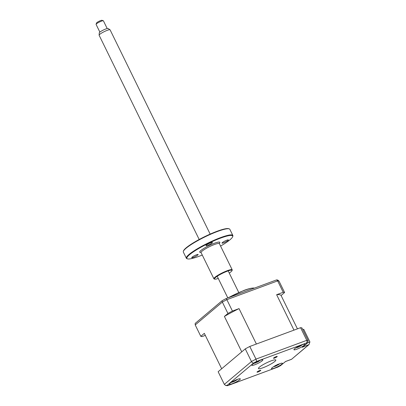 <?xml version="1.0" encoding="UTF-8"?>
<svg xmlns="http://www.w3.org/2000/svg" width="406" height="406" viewBox="0 0 406 406"><rect width="100%" height="100%" fill="white"/><g stroke="black" fill="none" stroke-linecap="round" stroke-linejoin="round"><path stroke-width="0.61" d="M276.258 356.6A2.091 0.335 153.9 0 0 274.339 357.524A2.091 0.335 153.9 0 0 273.492 358.265A2.091 0.335 153.9 0 0 274.481 358.092A2.091 0.335 153.9 0 0 276.4 357.168A2.091 0.335 153.9 0 0 277.247 356.427A2.091 0.335 153.9 0 0 276.258 356.6M259.779 370.48A2.091 0.335 153.9 0 0 257.866 371.404A2.091 0.335 153.9 0 0 257.018 372.145A2.091 0.335 153.9 0 0 258.008 371.972A2.091 0.335 153.9 0 0 259.926 371.048A2.091 0.335 153.9 0 0 260.769 370.308A2.091 0.335 153.9 0 0 259.779 370.48M302.023 344.846A6.115 0.974 153.9 0 0 296.41 347.556A6.115 0.974 153.9 0 0 293.934 349.723A6.115 0.974 153.9 0 0 296.832 349.221A6.115 0.974 153.9 0 0 302.44 346.506A6.115 0.974 153.9 0 0 304.916 344.344A6.115 0.974 153.9 0 0 302.023 344.846M259.916 360.411A6.115 0.974 153.9 0 0 254.308 363.121A6.115 0.974 153.9 0 0 251.832 365.283A6.115 0.974 153.9 0 0 254.729 364.781A6.115 0.974 153.9 0 0 260.337 362.071A6.115 0.974 153.9 0 0 262.814 359.904A6.115 0.974 153.9 0 0 259.916 360.411M237.429 379.351A6.115 0.974 153.9 0 0 231.821 382.066A6.115 0.974 153.9 0 0 229.344 384.228A6.115 0.974 153.9 0 0 232.242 383.726A6.115 0.974 153.9 0 0 237.85 381.016A6.115 0.974 153.9 0 0 240.327 378.849A6.115 0.974 153.9 0 0 237.429 379.351M279.536 363.791A6.115 0.974 153.9 0 0 273.928 366.501A6.115 0.974 153.9 0 0 271.452 368.668A6.115 0.974 153.9 0 0 274.349 368.161A6.115 0.974 153.9 0 0 279.957 365.451A6.115 0.974 153.9 0 0 282.434 363.289A6.115 0.974 153.9 0 0 279.536 363.791M271.238 360.827A9.683 1.543 153.9 0 0 262.357 365.116A9.683 1.543 153.9 0 0 258.439 368.546A9.683 1.543 153.9 0 0 263.022 367.745A9.683 1.543 153.9 0 0 271.903 363.456A9.683 1.543 153.9 0 0 275.826 360.026A9.683 1.543 153.9 0 0 271.238 360.827M302.785 329.621L303.724 329.271L309.92 341.923L308.996 344.598L302.328 347.267L307.083 343.263A45.858 7.313 153.9 0 0 306.175 343.106L256.628 361.421A45.858 7.313 153.9 0 0 253.638 363.015C252.842 363.121 252.121 362.624 251.471 361.528A47.898 7.638 -26.1 0 1 255.983 359.117L256.628 361.421M245.275 348.876L218.144 371.734L224.34 384.38L251.471 361.528L245.275 348.876A47.898 7.638 -26.1 0 1 249.786 346.465L255.983 359.117L306.779 340.34C307.22 341.537 307.022 342.456 306.175 343.106M249.786 346.465L300.582 327.693L306.779 340.34A47.898 7.638 -26.1 0 1 308.149 340.578L307.606 342.933L307.083 343.263M300.582 327.693A47.898 7.638 -26.1 0 1 301.952 327.926L308.149 340.578M308.996 344.598L291.549 359.295L308.321 345.054M253.638 363.015L227.182 385.309A45.858 7.313 153.9 0 0 228.091 385.467L277.633 367.151A45.858 7.313 153.9 0 0 280.622 365.557L285.555 361.513M307.606 342.933L302.328 347.267M227.182 385.309L225.569 385.411L224.34 384.38M228.091 385.467L227.167 385.7L225.569 385.411M277.633 367.151L227.791 385.614M280.622 365.557L285.535 361.533M216.743 305.231A22.421 3.573 -26.1 0 1 217.352 304.718M228.253 297.776A22.421 3.573 -26.1 0 1 244.366 290.381A22.421 3.573 -26.1 0 1 253.74 288.027A22.421 3.573 -26.1 0 1 254.384 288.118M205.319 335.386L202.168 336.554A47.898 7.638 -26.1 0 1 200.797 336.32L204.32 333.346L221.671 368.765L241.748 351.85L224.401 316.431L227.923 313.462A47.898 7.638 -26.1 0 1 232.435 311.052L239.038 308.611A42.803 6.826 153.9 0 0 224.401 316.431M200.797 336.32L195.22 324.937L195.159 323.42L222.097 300.724L222.346 302.079L195.22 324.937M227.923 313.462L222.346 302.079A47.898 7.638 153.9 0 1 226.858 299.669L226.167 298.547A47.314 7.541 153.9 0 0 222.097 300.724M232.435 311.052L226.858 299.669L277.658 280.891L276.613 279.901L226.167 298.547M284.606 292.513L281.079 295.482A42.803 6.826 153.9 0 0 276.633 294.715L283.236 292.274A47.898 7.638 -26.1 0 1 284.606 292.513L279.029 281.13L277.851 280.115A47.314 7.541 153.9 0 0 276.613 279.901M283.236 292.274L277.658 280.891A47.898 7.638 153.9 0 1 279.029 281.13M297.431 328.86L281.079 295.482M239.038 308.611L256.384 344.029L293.985 330.134L276.633 294.715M279.394 363.842A13.926 13.779 8.4 0 1 278.785 364.324L277.648 365.172A13.926 0.518 47.3 0 0 277.658 365.161A14.266 14.266 0 0 0 279.698 363.73M277.004 365.491L276.359 365.77A13.926 1.741 -101 0 1 276.237 365.887L276.222 365.897A14.266 14.266 0 0 1 273.482 366.78M276.131 365.293L276.237 365.887L274.654 366.415A13.926 13.779 8.4 0 1 273.608 366.699M276.227 365.243L276.359 365.77M274.273 366.293A13.926 12.556 -37 0 0 274.42 366.248L275.557 365.4M276.968 364.684L278.552 364.157M259.764 360.462L259.952 360.406A13.926 13.702 -73.4 0 1 259.033 361.096L257.577 362.04A13.926 2.4 49.1 0 1 257.358 362.091L256.759 362.416M260.079 360.35A14.266 14.266 0 0 1 257.607 362.025L257.165 361.589M256.059 362.193L256.145 362.7A13.926 1.177 -99 0 0 256.145 362.7L256.064 362.188M253.862 363.395A14.266 14.266 0 0 0 256.14 362.705L254.851 363.03A13.926 13.702 -73.4 0 1 254.181 363.192M257.82 361.107L259.114 360.777A13.926 12.479 -9 0 0 259.312 360.64M257.034 361.65L257.358 362.091M299.699 346.44L299.085 346.714A13.926 2.715 -101.5 0 1 298.887 346.871L298.852 346.886A14.266 14.266 0 0 1 295.964 347.835M298.775 346.267L298.887 346.871L297.222 347.46A13.926 13.657 25.6 0 1 296.116 347.769L296.116 347.769M296.624 347.434A13.926 12.434 -46 0 0 296.887 347.348L297.897 346.536M301.795 344.933A13.926 13.657 25.6 0 1 301.293 345.333L300.278 346.145A13.926 1.492 46.6 0 0 300.288 346.14A14.266 14.266 0 0 0 302.181 344.79M299.927 345.775L300.278 346.145M298.928 346.191L299.085 346.714M235.373 380.803L234.805 381.072A13.926 3.984 -102 0 1 234.511 381.275L234.45 381.305A14.266 14.266 0 0 1 231.374 382.34M234.399 380.671L234.511 381.275L232.76 381.939A13.926 13.388 37.1 0 1 231.674 382.259L231.674 382.259M231.856 382.041A13.926 12.165 -56.4 0 0 232.288 381.899L233.13 381.153M234.622 380.559L234.805 381.072M237.089 379.483A13.926 13.388 37.1 0 1 236.708 379.793L235.866 380.539A13.926 2.761 45.4 0 0 235.906 380.518A14.266 14.266 0 0 0 237.591 379.295M235.51 380.204L235.866 380.539M99.105 35.134L99.277 32.83A4.938 0.787 -26.1 0 1 100.668 31.546A4.938 0.787 -26.1 0 1 105.129 29.237A4.938 0.787 -26.1 0 1 108.108 28.506L110.036 29.78A6.115 0.974 153.9 0 0 106.347 30.689A6.115 0.974 153.9 0 0 100.825 33.551A6.115 0.974 153.9 0 0 99.105 35.134A6.115 0.974 153.9 0 0 99.12 35.231L199.184 239.479M210.166 234.1L110.102 29.851A6.115 0.974 153.9 0 0 110.036 29.78M107.189 28.542L103.403 20.807A4.075 0.65 153.9 0 0 103.307 20.736A4.075 0.65 153.9 0 0 97.217 23.274A4.075 0.65 153.9 0 0 96.085 24.279A4.075 0.65 153.9 0 0 96.08 24.396L99.871 32.125M96.085 24.279L96.557 22.954A3.055 0.487 -26.1 0 1 97.41 22.203A3.055 0.487 -26.1 0 1 101.972 20.3L103.307 20.736M226.721 240.24A3.568 0.568 153.9 0 0 223.447 241.824A3.568 0.568 153.9 0 0 222.001 243.087A3.568 0.568 153.9 0 0 223.691 242.793A3.568 0.568 153.9 0 0 226.964 241.21A3.568 0.568 153.9 0 0 228.411 239.946A3.568 0.568 153.9 0 0 226.721 240.24M183.35 251.334L183.542 250.806A25.476 4.06 -26.1 0 1 217.22 231.227A25.476 4.06 -26.1 0 1 228.7 228.685L229.233 228.857A25.882 4.126 153.9 0 0 217.57 231.44A25.882 4.126 153.9 0 0 183.35 251.334A25.882 4.126 153.9 0 0 183.339 252.08L186.359 258.241A25.882 4.126 -26.1 0 1 196.844 249.076A25.882 4.126 -26.1 0 1 220.585 237.601A25.882 4.126 -26.1 0 1 232.846 235.47A25.882 4.126 -26.1 0 1 232.836 236.216L232.648 236.744A25.476 4.06 153.9 0 0 220.59 238.109A25.476 4.06 153.9 0 0 195.707 250.335A25.476 4.06 153.9 0 0 187.491 258.866A25.476 4.06 153.9 0 0 198.97 256.323A25.476 4.06 153.9 0 0 202.264 255.044M232.846 235.47L229.832 229.309A25.882 4.126 153.9 0 0 229.233 228.857M220.57 246.077A25.476 4.06 153.9 0 0 232.648 236.744M214.667 279.135L214.135 278.963A10.191 1.624 -26.1 0 1 213.896 278.785A10.191 1.624 -26.1 0 1 218.027 275.177A10.191 1.624 -26.1 0 1 227.375 270.66A10.191 1.624 -26.1 0 1 232.202 269.817A10.191 1.624 -26.1 0 1 232.196 270.112L232.009 270.645A9.785 1.558 153.9 0 0 227.375 271.167A9.785 1.558 153.9 0 0 217.824 275.862A9.785 1.558 153.9 0 0 214.667 279.135A9.785 1.558 153.9 0 0 218.271 278.445M229.253 273.065A9.785 1.558 153.9 0 0 232.009 270.645M210.714 242.783A3.568 0.568 153.9 0 0 207.441 244.361A3.568 0.568 153.9 0 0 205.999 245.625A3.568 0.568 153.9 0 0 207.689 245.331A3.568 0.568 153.9 0 0 210.958 243.752A3.568 0.568 153.9 0 0 212.404 242.489A3.568 0.568 153.9 0 0 210.714 242.783M196.448 254.801A3.568 0.568 153.9 0 0 193.175 256.384A3.568 0.568 153.9 0 0 191.728 257.648A3.568 0.568 153.9 0 0 193.418 257.353A3.568 0.568 153.9 0 0 196.692 255.77A3.568 0.568 153.9 0 0 198.138 254.511A3.568 0.568 153.9 0 0 196.448 254.801M187.491 258.866L186.958 258.693A25.882 4.126 -26.1 0 1 186.359 258.241M307.86 342.684L309.92 341.923M285.377 361.548L291.371 359.335M277.262 364.745L277.648 365.172L277.262 364.745M232.202 269.817L219.372 243.636A10.191 1.624 153.9 0 0 214.546 244.478A10.191 1.624 153.9 0 0 205.197 248.995A10.191 1.624 153.9 0 0 201.071 252.603L200.726 252.278L201.087 252.278M200.894 252.375A11.211 1.786 -26.1 0 1 202.624 249.213A11.211 1.786 -26.1 0 1 214.535 243.209A11.211 1.786 -26.1 0 1 219.184 243.478M291.493 359.33L285.504 361.543M277.587 367.207L280.82 365.481M216.149 305.733L218.753 303.541M227.431 298.08L243.991 290.397C248.269 288.788 251.522 288.001 253.74 288.027M228.182 270.878L238.774 292.503M217.2 276.263L227.791 297.882M213.896 278.785L201.071 252.603M219.372 243.636L219.326 243.164L219.108 243.453"/></g></svg>
